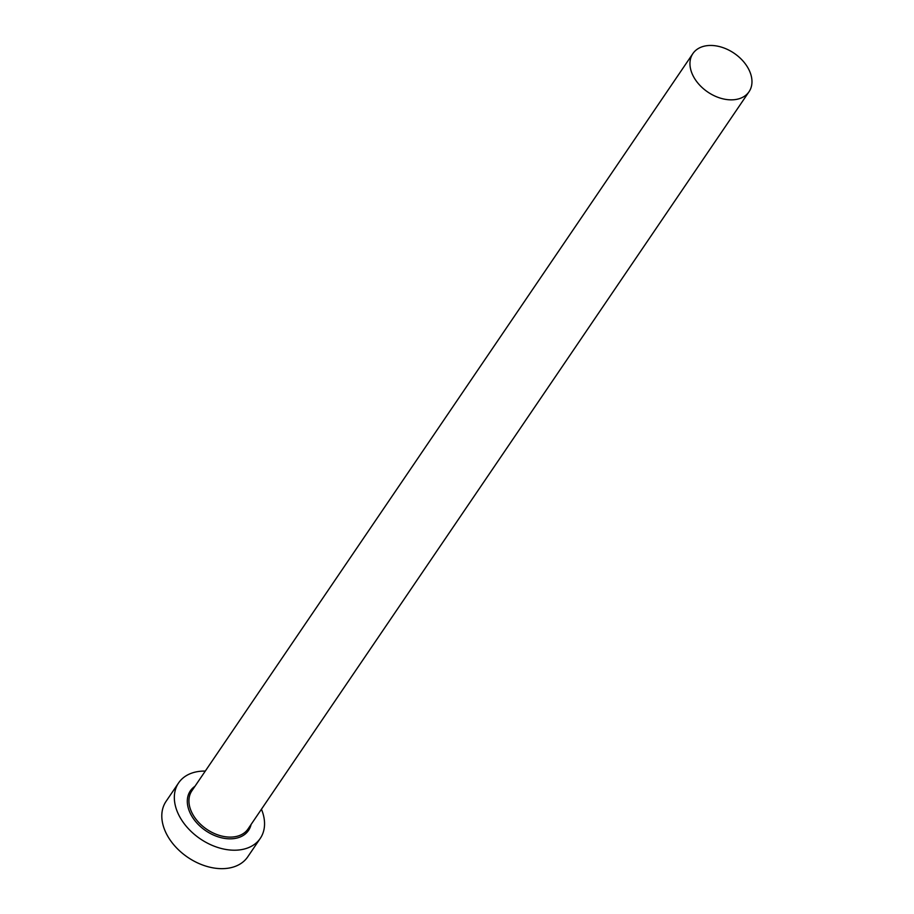 <?xml version="1.0" encoding="UTF-8"?>
<svg xmlns="http://www.w3.org/2000/svg" width="914" height="914" viewBox="0 0 914 914"><rect width="100%" height="100%" fill="white"/><g stroke="black" fill="none" stroke-linecap="round" stroke-linejoin="round"><path stroke-width="1.37" d="M735.107 99.603A33.944 23.444 34.2 0 0 749.034 91.731A33.944 23.444 34.2 0 0 742.499 60.461A33.944 23.444 34.2 0 0 706.808 45.7A33.944 23.444 34.2 0 0 692.892 53.572A33.944 23.444 34.2 0 0 699.416 84.842A33.944 23.444 34.2 0 0 735.107 99.603M205.296 771.085A49.367 34.104 34.2 0 0 198.864 771.439A49.367 34.104 34.2 0 0 178.607 782.898A49.367 34.104 34.2 0 0 188.113 828.381A49.367 34.104 34.2 0 0 240.028 849.849A49.367 34.104 34.2 0 0 260.273 838.389A49.367 34.104 34.2 0 0 261.438 809.233M178.607 782.898L166.074 801.35A49.367 34.104 34.2 0 0 175.568 846.821A49.367 34.104 34.2 0 0 227.483 868.3A49.367 34.104 34.2 0 0 247.74 856.841L260.273 838.389M251.099 824.439A35.178 24.301 -145.8 0 1 234.11 838.584A35.178 24.301 -145.8 0 1 194.248 819.824A35.178 24.301 -145.8 0 1 194.956 786.291M692.892 53.572L191.871 790.827A33.944 23.444 34.2 0 0 198.407 822.097A33.944 23.444 34.2 0 0 234.098 836.858A33.944 23.444 34.2 0 0 248.014 828.987L749.034 91.731"/></g></svg>
